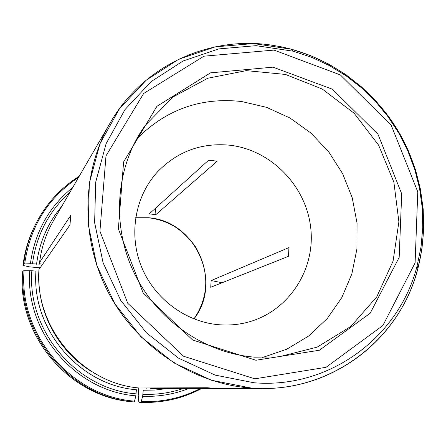 <?xml version="1.0" encoding="UTF-8"?>
<svg xmlns="http://www.w3.org/2000/svg" width="446" height="446" viewBox="0 0 446 446"><rect width="100%" height="100%" fill="white"/><g stroke="black" fill="none" stroke-linecap="round" stroke-linejoin="round"><path stroke-width="0.67" d="M212.876 160.627L217.141 161.268L155.91 214.598L149.243 213.902L208.533 160.265L212.876 160.627M218.785 324.716C227.705 325.452 236.469 324.85 245.071 322.898C286.577 313.527 315.004 272.021 310.912 229.623C307.143 187.192 272.015 150.213 230.192 145.257C201.949 142.447 177.826 151.205 157.817 171.537C135.333 195.694 128.387 233.671 141.187 266.039C153.998 298.396 185.374 321.923 218.785 324.716M288.947 247.597L288.467 256.316L210.724 287.274L211.159 280.562L288.947 247.597M40.123 267.834L29.414 266.842L23.705 265.599L23.008 265.32L23.727 263.987L30.412 263.72L39.599 264.138L40.335 263.04L39.571 262.482L70.775 215.334L69.966 224.94L38.953 269.518C34.414 327.425 82.22 383.471 139.241 387.998L207.167 387.747L216.555 388.421L150.436 388.566L263.129 388.511L251.193 388.081C193.575 383.928 137.485 347.222 108.779 293.34C80.191 239.39 81.278 172.702 110.095 123.024C142.759 65.83 208.968 35.641 271.335 45.096L281.164 46.785C330.151 56.926 373.954 89.272 399.41 133.103C424.581 177.095 430.619 231.218 414.841 278.689C394.325 341.993 332.599 389.007 263.129 388.511M138.751 387.942L138.21 395.312L138.773 401.428L139.035 402.259L140.975 402.403M110.095 123.024L53.565 220.514C46.105 233.448 41.439 247.435 39.571 262.482M145.887 387.97L146.188 388.488M201.586 388.544C182.804 398.473 162.6 403.095 140.981 402.403L142.664 396.304L143.25 390.239L155.158 390.049L166.921 388.561M31.844 270.75L35.959 271.129C31.359 329.131 79.26 385.277 136.404 389.754L135.818 395.831L134.547 401.144L134.162 401.941L132.295 401.801C69.682 397.274 17.02 335.654 22.395 272.127L23.108 270.884L24.051 270.744L31.844 270.75C26.955 330.977 76.768 389.33 136.097 393.851M132.295 401.801C69.643 397.258 17.026 335.671 22.395 272.149L22.395 272.127M255.915 360.251L319.369 350.249L370.208 313.198L399.176 257.381L401.701 193.832L377.968 134.229L332.404 89.222L273.008 67.162L210.49 72.854L156.914 106.315L123.598 161.965L118.374 228.893L143.11 292.888L192.616 339.986L255.915 360.251M136.526 139.152C165.745 109.588 200.784 97.044 241.648 101.521L266.569 107.341L289.956 117.995L310.929 133.036L328.713 151.846L342.656 173.706L352.228 197.79L357.062 223.184L356.934 248.935L351.81 274.061L341.82 297.566L327.292 318.494L308.727 335.966L286.823 349.196L262.421 357.553M254.566 357.162L278.51 356.939L317.24 347.1L350.829 326.439L376.714 296.925L393.077 261.105L398.886 221.863L393.885 182.219L378.582 145.112L354.141 113.267L322.335 89.072L285.473 74.432L246.276 70.635L207.758 78.245L173.048 96.96L145.128 125.538C116.122 165.851 111.037 223.747 133.566 271.714C156.156 319.637 204.407 353.254 254.566 357.162M211.159 280.562L222.119 282.736M155.91 214.598L155.498 208.243M135.645 217.743L148.551 217.743C195.487 220.881 223.011 281.911 193.971 318.935M39.794 262.644L39.599 264.138M61.832 206.253C47.839 222.872 39.421 242.189 36.572 264.199M69.961 192.237C48.87 211.148 36.371 235.003 32.463 263.815M23.014 265.303C24.642 251.923 28.343 239.234 34.119 227.248L34.95 225.537C29.113 237.646 25.372 250.462 23.727 263.987M79.21 176.293C59.965 188.351 45.208 204.77 34.95 225.537C45.208 204.764 59.97 188.34 79.221 176.265M78.563 177.408C48.056 197.673 30.094 226.484 24.675 263.837M72.743 187.437C48.865 206.922 34.755 232.349 30.412 263.72M142.949 394.331C156.786 394.827 170.177 392.904 183.128 388.55M141.365 401.612C162.316 402.292 181.951 397.932 200.265 388.544M142.664 396.304C158.653 396.868 173.99 394.281 188.675 388.55M38.847 279.787C39.477 316.582 60.243 352.613 91.77 371.602M23.108 270.884C17.678 335.08 70.908 397.369 134.162 401.941M24.051 270.744C18.671 334.612 71.616 396.572 134.547 401.144M29.793 270.655C24.77 331.919 75.469 391.293 135.818 395.831M251.215 388.042C328.936 394.465 399.8 340.51 417.902 268.52L421.933 249.046L423.7 229.188L423.204 209.202L420.466 189.355L415.538 169.887L408.486 151.06L399.404 133.109L388.416 116.25L375.66 100.712L361.288 86.691L345.483 74.376L328.44 63.929L310.366 55.505L291.494 49.233L253.479 43.563L215.267 46.858L178.863 59.184L146.282 80.124L119.439 108.763L100.021 143.673L89.351 182.977L88.236 224.427L96.888 265.548L114.873 303.837L141.12 336.959L174.001 362.921L211.46 380.243L251.215 388.042M254.833 378.827L326.059 367.298L382.891 325.502L415.103 262.895L417.774 191.847L391.226 125.276L340.37 74.934L274.006 50.091L203.95 56.19L143.673 93.47L105.992 155.866L99.932 231.173L127.74 303.274L183.551 356.237L254.833 378.827M253.986 382.763C329.973 389.129 399.354 336.44 417.094 265.967L421.046 246.906L422.78 227.46L422.295 207.886L419.614 188.446L414.786 169.38L407.878 150.938L398.986 133.348L388.221 116.835L375.727 101.616L361.65 87.884L346.168 75.82L329.477 65.595L311.776 57.35L293.301 51.212L256.088 45.67L218.702 48.921L183.1 61.002L151.255 81.512L125.036 109.543L106.092 143.701L95.695 182.146L94.63 222.677L103.115 262.884L120.71 300.325L146.366 332.722L178.506 358.132L215.123 375.097L253.986 382.763M23.008 265.32C24.636 251.934 28.338 239.246 34.119 227.248M281.164 46.785L291.494 49.233L293.301 51.212L311.782 57.367L329.471 65.629L346.157 75.865L361.634 87.929L375.699 101.66L388.187 116.88L398.941 133.382L407.834 150.96L414.735 169.391L419.569 188.446L422.256 207.881L422.747 227.449L421.03 246.894L417.094 265.967L417.902 268.52L414.841 278.689M193.943 318.923C207.312 299.433 211.159 274.201 195.833 247.396C189.249 237.283 178.043 228.084 171.983 225.074C164.568 221.177 156.719 218.746 148.434 217.782L135.64 217.776"/></g></svg>
